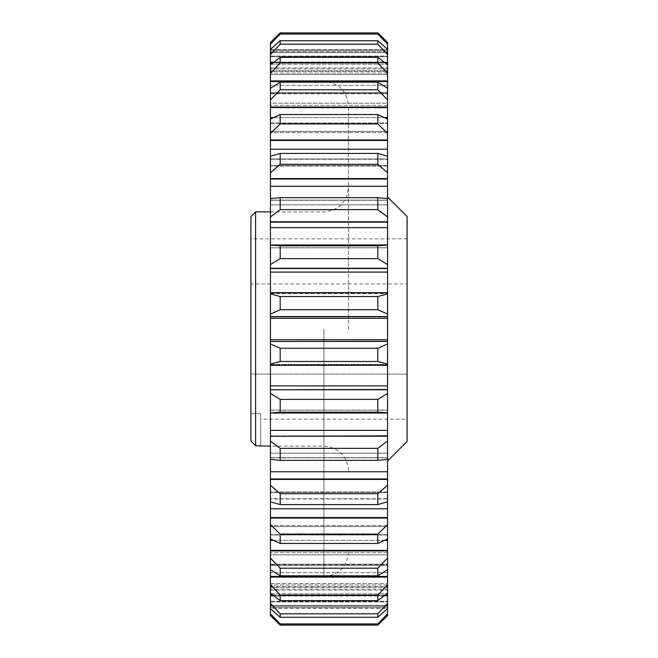 <?xml version="1.0" encoding="UTF-8"?>
<svg xmlns="http://www.w3.org/2000/svg" width="658" height="658" viewBox="0 0 658 658"><rect width="100%" height="100%" fill="white"/><g stroke="black" fill="none" stroke-linecap="round" stroke-linejoin="round"><path stroke-width="0.49" stroke-dasharray="3.29 2.47" d="M348.518 329L348.518 106.053L348.518 329M255.6 211.868L255.6 445.721L260.675 445.721L260.675 413.528L260.675 446.132M270.438 329L270.438 576.54L270.438 329M407.088 216.556L407.088 441.444M387.562 329L387.562 460.962L387.562 329M377.807 309.754L280.193 309.754L270.438 314.08L270.438 316.564L387.562 316.564L387.562 314.08L377.807 309.754L377.807 296.536L387.562 293.929L387.562 292.695L387.562 293.197L270.438 293.197L270.438 292.678L387.562 292.695L387.562 293.197L387.562 264.549L377.807 258.627L377.807 245.812L387.562 245.006L387.562 247.762L270.438 247.762L270.438 244.973L387.562 244.973L387.562 247.762L387.562 216.967L377.807 209.639L377.807 197.622L387.562 198.634L387.562 204.852L270.438 204.852L270.438 198.634L280.193 197.622L377.807 197.622M377.807 123.926L280.193 123.926L270.438 133.368L270.438 166.03L270.438 165.61L387.562 165.61L387.562 158.989L270.438 158.989L270.438 165.61L270.438 156.217L270.438 158.989L387.562 158.989L387.562 165.61L270.438 165.61L270.438 166.03L270.438 156.217L280.193 153.413L377.807 153.413L387.562 156.217L387.562 166.03L387.562 133.368L377.807 123.926L377.807 114.55L387.562 119.057L387.562 132.521L387.562 131.386L270.438 131.386L270.438 132.521L270.438 119.057L280.193 114.55L377.807 114.55M377.807 89.801L280.193 89.801L270.438 99.884L270.438 107.048L387.562 107.048L387.562 99.884L377.807 89.801L377.807 82.192L387.562 88.279L387.562 105.338L387.562 92.449L387.562 105.338L387.562 103.166L270.438 103.166L270.438 105.338L270.438 92.449L387.562 92.449L387.562 73.359L377.807 62.946L377.807 57.336L387.562 64.805L387.562 74.477L387.562 54.606L377.807 44.176L377.807 40.738L387.562 49.366L387.562 56.095L387.562 44.185L377.807 34.06L377.807 32.9L280.193 32.9L280.193 34.06L270.438 44.185L270.438 51.776L387.562 51.776L387.562 52.41L387.562 51.776L270.438 51.776L270.438 49.366L280.193 40.738L377.807 40.738M384.609 540.391L273.391 540.391M377.807 543.45L280.193 543.45L270.438 538.943L270.438 525.479L270.438 526.614L387.562 526.614L387.562 525.479L387.562 538.943L377.807 543.45L377.807 534.074L387.562 524.632L387.562 491.97L387.562 501.783L377.807 504.587L377.807 493.722L387.562 485.209L387.562 453.148L387.562 459.366L377.807 460.378L377.807 448.361L387.562 441.033L387.562 410.238L387.562 413.027L270.438 413.027M377.807 600.664L280.193 600.664L270.438 593.195L270.438 587.207L387.562 587.207L387.562 593.195L377.807 600.664L377.807 595.054L387.562 584.641L387.562 565.551L270.438 565.551L270.438 552.662L270.438 554.834L387.562 554.834L387.562 552.662L387.562 569.721L377.807 575.808L377.807 568.199L387.562 558.116L387.562 525.479L387.562 534.6L387.562 526.614L270.438 526.614L270.438 534.6L387.562 534.6L387.562 538.943L387.562 534.6L270.438 534.6L270.438 525.479L270.438 540.391L387.562 540.391M250.912 216.556L250.912 441.016L250.912 413.528L260.675 413.528L250.912 413.528L250.912 441.016M260.675 413.528L260.675 419.162L260.675 413.528M280.193 123.926L280.193 114.55M280.193 89.801L280.193 82.192L377.807 82.192M377.807 164.278L280.193 164.278L270.438 172.791L270.438 178.581L387.562 178.581L387.562 172.791L377.807 164.278L377.807 153.413M280.193 164.278L280.193 153.413M377.807 209.639L280.193 209.639L280.193 197.622M377.807 62.946L280.193 62.946L280.193 57.336L377.807 57.336M377.807 44.176L280.193 44.176L280.193 40.738M377.807 34.06L280.193 34.06M377.807 258.627L280.193 258.627L280.193 245.812L377.807 245.812M280.193 309.754L280.193 296.536L377.807 296.536M377.807 361.464L280.193 361.464L270.438 364.071L270.438 365.256L387.562 365.256L387.562 364.071L377.807 361.464L377.807 348.246L387.562 343.92L387.562 316.564M280.193 361.464L280.193 348.246L377.807 348.246M377.807 412.188L280.193 412.188L270.438 412.846L387.562 412.994L377.807 412.188L377.807 399.373L387.562 393.451L387.562 365.256M280.193 412.188L280.193 399.373L377.807 399.373M280.193 543.45L280.193 534.074L377.807 534.074M377.807 575.808L280.193 575.808L280.193 568.199L377.807 568.199M377.807 460.378L280.193 460.378L280.193 448.361L377.807 448.361M377.807 504.587L280.193 504.587L280.193 493.722L377.807 493.722M280.193 600.664L280.193 595.054L377.807 595.054M377.807 617.262L280.193 617.262L270.438 608.634L270.438 601.905L270.438 608.634L270.438 606.224L387.562 606.224L387.562 608.634L377.807 617.262L377.807 613.824L387.562 603.394L387.562 572.69L387.562 587.207L270.438 587.207L270.438 593.195L270.438 583.523L387.562 583.523L270.438 583.523L270.438 595.087L387.562 595.087M280.193 617.262L280.193 613.824L377.807 613.824M377.807 625.1L280.193 625.1L270.438 615.575L270.438 608.305L387.562 608.305L387.562 615.575L377.807 625.1L377.807 623.94L387.562 613.815L387.562 605.59L387.562 606.224L270.438 606.224L270.438 613.815L280.193 623.94L377.807 623.94M280.193 625.1L280.193 623.94M387.562 613.815L387.562 589.083L387.562 608.305L270.438 608.305L270.438 613.815M387.562 608.634L387.562 603.394M270.438 601.905L387.562 601.905L387.562 584.954L387.562 605.59L387.562 584.954L387.562 601.905L270.438 601.905L270.438 601.33L387.562 601.33L270.438 601.33L270.438 601.905M270.438 595.087L270.438 595.712L387.562 595.712M270.438 595.712L270.438 603.394L280.193 613.824M280.193 504.587L270.438 501.783L270.438 499.011L387.562 499.011L387.562 501.783L387.562 491.97L387.562 499.011L270.438 499.011L270.438 491.97L270.438 492.39L387.562 492.39L270.438 492.39L270.438 498.739L387.562 498.739L270.438 498.739L270.438 491.97L270.438 508.807L387.562 508.807M270.438 508.807L270.438 518.06L387.562 518.06M270.438 518.06L270.438 524.632L280.193 534.074M280.193 460.378L270.438 459.366L270.438 457.886L387.562 457.886L387.562 459.366L387.562 453.148L387.562 457.886L270.438 457.886L270.438 453.148L387.562 453.197L270.438 453.197L270.438 457.713L387.562 457.713L270.438 457.713L270.438 453.148L270.438 471.753L387.562 471.753M270.438 471.753L270.438 479.419L387.562 479.419M270.438 479.419L270.438 485.209L280.193 493.722M280.193 575.808L270.438 569.721L270.438 564.671L387.562 564.671L387.562 569.721L387.562 554.834L387.562 564.671L270.438 564.671L270.438 569.721L270.438 565.551L387.562 565.551L387.562 552.662L387.562 554.834L270.438 554.834L270.438 564.219L387.562 564.219L270.438 564.219L270.438 552.662L270.438 576.49L387.562 576.49M270.438 576.49L270.438 577.099L387.562 577.099M270.438 577.099L270.438 584.641L280.193 595.054M270.438 538.943L270.438 534.97L387.562 534.97L270.438 534.97L270.438 538.943L270.438 524.632M270.438 540.391L270.438 550.952L387.562 550.952M270.438 550.952L270.438 558.116L280.193 568.199M270.438 412.846L387.562 412.994L387.562 410.156L387.562 412.846M270.438 365.256L270.438 412.994L270.438 410.238L387.562 410.238L270.438 410.148L270.438 436.213L387.562 436.213M270.438 436.213L270.438 441.033L280.193 448.361M270.438 389.75L387.562 389.75M270.438 393.451L280.193 399.373M270.438 316.564L270.438 341.436L387.562 341.436M270.438 341.436L270.438 343.92L280.193 348.246M280.193 258.627L270.438 264.549L270.438 268.25L387.562 268.25M270.438 268.25L270.438 293.197L270.438 292.695L270.438 293.197L270.438 292.695L270.438 293.197L270.438 292.695L387.562 292.744M270.438 292.744L270.438 293.929L280.193 296.536M270.438 44.185L270.438 49.695L387.562 49.695L387.562 42.425L387.562 68.917L387.562 49.695L270.438 49.695L270.438 42.425L273.383 39.538M270.438 56.095L387.562 56.095L387.562 73.046L387.562 52.41L387.562 73.046L387.562 56.095L270.438 56.095L270.438 49.366L270.438 56.67L387.562 56.67L270.438 56.67L270.438 56.095M280.193 44.176L270.438 54.606L270.438 62.288L387.562 62.288M270.438 62.288L270.438 74.477L270.438 64.805L270.438 70.793L387.562 70.793L387.562 85.31L387.562 70.793L270.438 70.793L270.438 64.805L280.193 57.336M280.193 62.946L270.438 73.359L270.438 80.901L387.562 80.901M270.438 80.901L270.438 105.338L270.438 103.166L387.562 103.166L387.562 93.329L270.438 93.329L270.438 103.166L270.438 88.279L270.438 93.329L387.562 93.329L387.562 88.279L387.562 92.449L270.438 92.449L270.438 88.279L280.193 82.192M280.193 209.639L270.438 216.967L270.438 221.787L387.562 221.787M270.438 245.154L270.438 247.762L270.438 245.006L387.562 245.154L270.438 245.006L280.193 245.812M387.562 198.634L387.562 216.967M270.438 178.581L270.438 204.852L387.562 204.803L387.562 200.114L270.438 200.114L270.438 204.803L270.438 198.634L270.438 200.114L387.562 200.114L387.562 204.852L387.562 178.581M270.438 107.048L270.438 132.521L270.438 131.386L387.562 131.386L387.562 123.03L270.438 123.03L270.438 131.386L270.438 119.057L270.438 123.03L387.562 123.03L387.562 132.521L387.562 107.048M270.438 139.94L387.562 139.94M273.662 62.288L384.338 62.288M273.662 595.712L384.338 595.712M387.562 593.195L387.562 584.641M387.562 569.721L387.562 558.116M387.562 538.943L387.562 524.632M387.562 501.783L387.562 485.209M387.562 459.366L387.562 441.033M387.562 412.994L387.562 393.451M387.562 364.803L387.562 365.305L270.438 365.305L270.438 364.803L387.562 364.803L270.438 364.803L270.438 365.305L270.438 364.803M387.562 364.071L387.562 343.92M387.562 314.08L387.562 293.929M387.562 292.695L387.562 293.197L387.562 292.695L387.562 293.197L387.562 292.695L270.438 292.678M387.562 264.549L387.562 245.006M270.438 221.787L270.438 247.852L387.562 247.844L270.438 247.852L387.562 247.762L387.562 245.154M387.562 172.791L387.562 156.217M387.562 133.368L387.562 119.057M387.562 99.884L387.562 88.279M387.562 73.359L387.562 64.805M387.562 54.606L387.562 49.366M387.562 44.185L387.562 42.425M270.438 595.959L387.562 595.959L270.438 595.959L270.438 607.696L387.562 607.696L270.438 607.696L270.438 595.959M270.438 608.305L270.438 607.696L270.438 608.305M270.438 590.045L387.562 590.045L270.438 590.045L270.438 601.33L270.438 584.954L270.438 593.763L387.562 593.763L270.438 593.763L270.438 605.59L387.562 605.59L270.438 605.59L270.438 590.045M270.438 606.224L270.438 605.59L270.438 606.224M270.438 586.689L387.562 586.689L270.438 586.689L270.438 576.194L387.562 576.194L270.438 576.194L270.438 586.689M270.438 517.542L387.562 517.542M270.438 478.975L387.562 478.975M270.438 564.671L270.438 564.219L270.438 564.671M270.438 550.384L387.562 550.384M270.438 430.373L387.562 430.373M270.438 435.851L387.562 435.851M270.438 412.78L387.562 412.78L270.438 412.78M270.438 385.909L387.562 385.909M270.438 389.487L387.562 389.487M270.438 339.717L387.562 339.717M270.438 341.28L387.562 341.28M270.438 316.72L387.562 316.72M387.562 318.283L270.438 318.283M270.438 293.197L387.562 293.197M270.438 268.513L387.562 268.513M387.562 272.091L270.438 272.091M270.438 62.041L387.562 62.041L270.438 62.041L270.438 50.304L387.562 50.304L270.438 50.304L270.438 62.041M270.438 49.695L270.438 50.304L270.438 49.695M270.438 67.955L387.562 67.955L270.438 67.955L270.438 56.67L270.438 73.046L270.438 64.237L387.562 64.237L270.438 64.237L270.438 52.41L387.562 52.41L270.438 52.41L270.438 67.955M270.438 51.776L270.438 52.41L270.438 51.776M270.438 81.806L387.562 81.806L270.438 81.806L270.438 71.311L387.562 71.311L270.438 71.311L270.438 70.793L270.438 85.31L270.438 74.477L387.562 74.477L270.438 74.477L270.438 81.806M270.438 62.913L387.562 62.913M270.438 93.781L387.562 93.781L270.438 93.781M270.438 81.51L387.562 81.51M270.438 245.22L387.562 245.22L270.438 245.22M270.438 222.149L387.562 222.149M387.562 227.627L270.438 227.627M270.438 200.287L387.562 200.287L270.438 200.287M270.438 179.025L387.562 179.025M387.562 186.239L270.438 186.239M270.438 123.4L387.562 123.4L270.438 123.4M270.438 107.616L387.562 107.616M387.562 117.609L270.438 117.609M270.438 159.261L387.562 159.261L270.438 159.261M270.438 140.458L387.562 140.458M387.562 149.193L270.438 149.193M273.391 117.609L384.609 117.609M272.856 62.913L385.144 62.913M272.856 595.087L385.144 595.087M270.438 583.523L270.438 572.69L270.438 583.523M407.088 283.919L407.088 374.081L407.088 283.919L250.912 283.919L250.912 413.528L250.912 238.838L250.912 283.919L407.088 283.919M407.088 419.162L407.088 374.081L407.088 419.162L260.675 419.162M270.438 343.92L270.438 364.071M270.438 441.033L270.438 459.366M270.438 485.209L270.438 501.783M270.438 558.116L270.438 569.721M270.438 584.641L270.438 593.195M270.438 603.394L270.438 608.634M270.438 49.366L270.438 54.606M270.438 64.805L270.438 73.359M270.438 88.279L270.438 99.884M270.438 119.057L270.438 133.368M270.438 156.217L270.438 172.791M270.438 198.634L270.438 216.967M270.438 245.006L270.438 264.549M270.438 293.929L270.438 314.08M407.088 238.838L250.912 238.838M407.088 374.081L250.912 374.081L407.088 374.081M323.925 329L323.925 576.54L323.925 329M270.438 81.46L323.925 81.46C338.862 82.916 347.062 91.117 348.518 106.053M270.438 211.868L323.925 211.868C338.862 210.412 347.062 202.22 348.518 187.275M348.518 470.725C347.062 455.78 338.862 447.588 323.925 446.132L270.438 446.132M387.562 166.03L270.438 166.03L387.562 166.03M387.562 204.852L270.438 204.852L387.562 204.852M387.562 105.338L270.438 105.338L387.562 105.338M387.562 132.521L270.438 132.521L387.562 132.521M270.438 410.156L387.562 410.156L270.438 410.148M270.438 365.322L387.562 365.322M270.438 364.409L387.562 364.409L270.438 364.409M270.438 293.591L387.562 293.591L270.438 293.591M387.562 589.083L270.438 589.083M387.562 453.148L270.438 453.148L387.562 453.148M387.562 572.69L270.438 572.69L387.562 572.69M387.562 552.662L270.438 552.662L387.562 552.662M387.562 491.97L270.438 491.97L387.562 491.97M387.562 525.479L270.438 525.479L387.562 525.479M387.562 73.046L270.438 73.046L387.562 73.046M387.562 85.31L270.438 85.31L387.562 85.31M387.562 68.917L270.438 68.917M387.562 584.954L270.438 584.954L387.562 584.954M348.518 551.947C347.062 566.883 338.862 575.084 323.925 576.54L270.438 576.54"/><path stroke-width="0.99" d="M250.912 441.016L255.6 445.721L250.912 441.016L250.912 216.556L255.6 211.868L255.6 445.721L270.438 446.132M387.562 460.962L407.088 441.444L407.088 216.556L387.562 197.038M377.807 296.536L280.193 296.536L270.438 293.929L270.438 272.091L387.562 272.091L387.562 293.929L377.807 296.536L377.807 309.754L387.562 314.08L387.562 339.717L270.438 339.717L270.438 318.283L387.562 318.283M270.438 244.973L270.438 227.627L387.562 227.627L387.562 244.973L270.438 244.973M377.807 153.413L280.193 153.413L270.438 156.217L270.438 149.193L387.562 149.193L387.562 156.217L377.807 153.413L377.807 164.278L387.562 172.791L387.562 198.634L377.807 197.622L377.807 209.639L387.562 216.967L387.562 227.627M377.807 197.622L280.193 197.622L270.438 198.634L270.438 186.247L387.562 186.247M377.807 534.074L280.193 534.074L270.438 524.632L270.438 518.06L387.562 518.06L387.562 524.632L377.807 534.074L377.807 543.45L387.562 538.943L387.562 540.391L384.609 540.391M273.391 540.391L270.438 540.391L270.438 538.943L280.193 543.45L377.807 543.45M387.562 508.807L270.438 508.807L270.438 501.783L280.193 504.587L377.807 504.587L387.562 501.783L387.562 518.06M387.562 471.761L270.438 471.761L270.438 459.366L280.193 460.378L377.807 460.378L387.562 459.366L387.562 485.209L377.807 493.722L377.807 504.587M270.438 413.027L387.562 413.027L387.562 430.373L270.438 430.373L270.438 412.994L280.193 412.188L377.807 412.188L387.562 412.846M387.562 385.909L270.438 385.909L270.438 365.322L387.562 365.305L387.562 364.803L387.562 393.451L377.807 399.373L377.807 412.188M377.807 348.246L280.193 348.246L270.438 343.92L270.438 341.436L387.562 341.436L387.562 343.92L377.807 348.246L377.807 361.464L387.562 364.071L387.562 365.305L270.438 365.322L387.562 365.256M280.193 348.246L280.193 361.464L377.807 361.464M377.807 399.373L280.193 399.373L280.193 412.188M377.807 448.361L280.193 448.361L270.438 441.033L270.438 436.213L387.562 436.213L387.562 441.033L377.807 448.361L377.807 460.378M280.193 448.361L280.193 460.378M377.807 493.722L280.193 493.722L280.193 504.587M384.338 595.712L387.562 595.712L387.562 603.394L377.807 613.824L377.807 617.262L387.562 608.634L387.562 613.815L377.807 623.94L377.807 625.1L387.562 615.575L387.562 613.815M377.807 613.824L280.193 613.824L280.193 617.262L377.807 617.262M377.807 595.054L280.193 595.054L270.438 584.641L270.438 577.099L387.562 577.099L387.562 584.641L377.807 595.054L377.807 600.664L387.562 593.195L387.562 595.712M280.193 595.054L280.193 600.664L377.807 600.664M280.193 534.074L280.193 543.45M377.807 568.199L280.193 568.199L270.438 558.116L270.438 550.952L387.562 550.952L387.562 558.116L377.807 568.199L377.807 575.808L387.562 569.721L387.562 577.099M280.193 568.199L280.193 575.808L377.807 575.808M378.769 33.838L387.562 42.425L377.807 32.9L377.807 34.06L387.562 44.185L387.562 49.366L377.807 40.738L377.807 44.176L387.562 54.606L387.562 64.805L377.807 57.336L377.807 62.946L387.562 73.359L387.562 88.279L377.807 82.192L377.807 89.801L387.562 99.884L387.562 119.057L377.807 114.55L377.807 123.926L387.562 133.368L387.562 149.193M377.807 40.738L280.193 40.738L280.193 44.176L377.807 44.176M377.807 57.336L280.193 57.336L280.193 62.946L377.807 62.946M377.807 114.55L280.193 114.55L280.193 123.926L377.807 123.926M377.807 82.192L280.193 82.192L280.193 89.801L377.807 89.801M280.193 197.622L280.193 209.639L377.807 209.639M280.193 153.413L280.193 164.278L377.807 164.278M387.562 245.154L377.807 245.812L377.807 258.627L387.562 264.549L387.562 272.091M377.807 245.812L280.193 245.812L280.193 258.627L377.807 258.627M280.193 296.536L280.193 309.754L377.807 309.754M377.807 32.9L280.193 32.9L280.193 34.06L377.807 34.06M377.807 623.94L280.193 623.94L280.193 625.1L377.807 625.1M280.193 623.94L270.438 613.815L270.438 615.575L280.193 625.1M270.438 613.815L270.438 608.634L280.193 617.262M273.383 39.538L280.193 32.9L270.438 42.425L270.438 44.185L280.193 34.06M270.438 292.744L387.562 292.744M270.438 272.091L270.438 268.25L387.562 268.25M270.438 268.25L270.438 264.549L280.193 258.627M280.193 245.812L270.438 245.154M270.438 227.627L270.438 221.787L387.562 221.787M270.438 221.787L270.438 216.967L280.193 209.639M270.438 149.193L270.438 139.94L387.562 139.94M270.438 139.94L270.438 133.368L280.193 123.926M270.438 186.247L270.438 178.581L387.562 178.581M270.438 178.581L270.438 172.791L280.193 164.278M280.193 82.192L270.438 88.279L270.438 81.51L387.562 81.51M270.438 81.51L270.438 80.901L387.562 80.901M270.438 80.901L270.438 73.359L280.193 62.946M280.193 114.55L270.438 119.057L270.438 117.609L273.391 117.609M270.438 117.609L270.438 107.048L387.562 107.048M270.438 107.048L270.438 99.884L280.193 89.801M280.193 57.336L270.438 64.805L270.438 62.913L272.856 62.913M270.438 62.913L270.438 62.288L273.662 62.288M384.338 62.288L387.562 62.288M270.438 62.288L270.438 54.606L280.193 44.176M280.193 40.738L270.438 49.366L270.438 44.185M270.438 577.099L270.438 569.721L280.193 575.808M280.193 613.824L270.438 603.394L270.438 595.712L273.662 595.712M270.438 595.712L270.438 593.195L280.193 600.664M280.193 493.722L270.438 485.209L270.438 479.419L387.562 479.419M270.438 412.846L270.438 389.75L387.562 389.75M280.193 399.373L270.438 393.451M270.438 365.256L270.438 364.071L280.193 361.464M270.438 318.283L270.438 316.564L387.562 316.564M270.438 316.564L270.438 314.08L280.193 309.754M387.562 343.92L387.562 364.071M387.562 393.451L387.562 412.994M387.562 430.373L387.562 436.213M387.562 441.033L387.562 459.366M387.562 485.209L387.562 501.783M387.562 524.632L387.562 538.943M387.562 540.391L387.562 550.952M387.562 558.116L387.562 569.721M387.562 584.641L387.562 593.195M387.562 603.394L387.562 608.634M387.562 42.425L387.562 44.185M387.562 49.366L387.562 54.606M387.562 64.805L387.562 73.359M387.562 88.279L387.562 99.884M387.562 119.057L387.562 133.368M387.562 156.217L387.562 172.791M387.562 198.634L387.562 216.967M387.562 245.006L387.562 264.549M387.562 293.197L387.562 292.695L387.562 293.197M387.562 293.929L387.562 314.08M387.562 339.717L387.562 341.436M270.438 268.513L387.562 268.513M270.438 292.695L387.562 292.695L270.438 292.678L270.438 293.197L270.438 292.695M270.438 222.149L387.562 222.149M270.438 140.458L387.562 140.458M270.438 179.025L387.562 179.025M384.609 117.609L387.562 117.609M270.438 107.616L387.562 107.616M385.144 62.913L387.562 62.913M270.438 550.952L270.438 550.384L387.562 550.384M270.438 550.384L270.438 540.391M270.438 518.06L270.438 517.542L387.562 517.542M270.438 517.542L270.438 508.807M270.438 576.49L387.562 576.49M270.438 595.087L272.856 595.087M385.144 595.087L387.562 595.087M270.438 479.419L270.438 478.975L387.562 478.975M270.438 478.975L270.438 471.761M270.438 436.213L387.562 435.851M270.438 435.851L270.438 430.373M270.438 364.803L270.438 365.305L270.438 364.803M270.438 389.75L387.562 389.487M270.438 389.487L270.438 385.909M270.438 316.72L387.562 316.72M270.438 341.436L387.562 341.28M270.438 341.28L270.438 339.717M270.438 608.634L270.438 603.394M270.438 593.195L270.438 584.641M270.438 569.721L270.438 558.116M270.438 538.943L270.438 524.632M270.438 501.783L270.438 485.209M270.438 459.366L270.438 441.033M270.438 343.92L270.438 364.071M270.438 314.08L270.438 293.929M270.438 264.549L270.438 245.006M270.438 216.967L270.438 198.634M270.438 172.791L270.438 156.217M270.438 133.368L270.438 119.057M270.438 99.884L270.438 88.279M270.438 73.359L270.438 64.805M270.438 54.606L270.438 49.366M270.438 211.868L255.6 211.868"/></g></svg>
